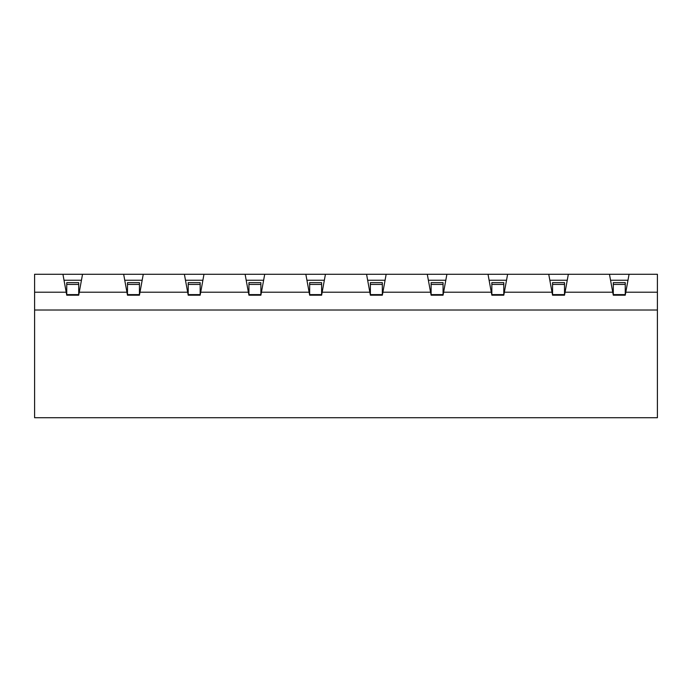 <?xml version="1.0" encoding="UTF-8"?>
<svg xmlns="http://www.w3.org/2000/svg" width="692" height="692" viewBox="0 0 692 692"><rect width="100%" height="100%" fill="white"/><g stroke="black" fill="none" stroke-linecap="round" stroke-linejoin="round"><path stroke-width="1.04" d="M567.25 280.251L549.829 280.251M506.527 280.251L489.106 280.251M445.795 280.251L428.383 280.251M385.072 280.251L367.651 280.251M324.349 280.251L306.928 280.251M263.617 280.251L246.205 280.251M202.894 280.251L185.473 280.251M305.838 274.274L264.716 274.274L261.438 292.206L309.116 292.206L305.838 274.274L366.561 274.274L369.839 292.206L322.161 292.206L325.439 274.274M245.106 274.274L203.984 274.274L200.706 292.206L248.385 292.206L245.106 274.274L264.716 274.274M427.284 274.274L386.162 274.274L382.884 292.206L430.562 292.206L427.284 274.274L488.016 274.274L491.294 292.206L443.615 292.206L446.894 274.274M548.739 274.274L507.617 274.274L504.338 292.206L552.017 292.206L548.739 274.274L629.071 274.274L625.793 292.206L657.4 292.206L657.4 310.016L34.6 310.016L34.6 274.274L82.538 274.274L79.26 292.206L126.939 292.206L127.484 295.199L139.438 295.199L143.261 274.274L184.383 274.274L187.662 292.206L139.983 292.206M613.294 294.602L613.294 282.647L625.248 282.647L625.248 294.602L613.294 294.602L613.294 295.199L612.74 292.206L565.061 292.206L568.34 274.274M612.74 292.206L609.462 274.274M260.884 294.602L248.938 294.602L248.938 282.647L260.884 282.647L260.884 295.199L261.438 292.206M260.884 295.199L248.938 295.199L248.385 292.206M200.161 294.602L188.207 294.602L188.207 282.647L200.161 282.647L200.161 295.199L200.706 292.206M200.161 295.199L188.207 295.199L187.662 292.206M66.752 294.602L66.752 282.647L78.706 282.647L78.706 294.602L66.752 294.602L66.752 295.199L78.706 295.199L79.26 292.206M66.752 295.199L66.207 292.206L34.6 292.206M613.294 295.199L625.248 295.199L625.793 292.206M564.516 294.602L552.562 294.602L552.562 282.647L564.516 282.647L564.516 295.199L565.061 292.206M564.516 295.199L552.562 295.199L552.017 292.206M503.793 294.602L491.839 294.602L491.839 282.647L503.793 282.647L503.793 295.199L504.338 292.206M503.793 295.199L491.839 295.199L491.294 292.206M443.062 294.602L431.116 294.602L431.116 282.647L443.062 282.647L443.062 295.199L443.615 292.206M443.062 295.199L431.116 295.199L430.562 292.206M382.339 294.602L370.384 294.602L370.384 282.647L382.339 282.647L382.339 295.199L382.884 292.206M382.339 295.199L370.384 295.199L369.839 292.206M321.616 294.602L309.661 294.602L309.661 282.647L321.616 282.647L321.616 295.199L322.161 292.206M321.616 295.199L309.661 295.199L309.116 292.206M142.171 280.251L124.75 280.251M126.939 292.206L123.66 274.274L82.538 274.274M66.207 292.206L62.929 274.274M657.4 310.016L657.4 417.726L34.6 417.726L34.6 310.016M657.4 292.206L657.4 274.274L629.071 274.274M123.66 274.274L143.261 274.274M184.383 274.274L203.984 274.274M366.561 274.274L386.162 274.274M488.016 274.274L507.617 274.274M81.44 280.251L64.027 280.251M627.973 280.251L610.56 280.251M78.706 294.602L78.706 295.199M625.248 294.602L625.248 295.199M139.438 294.602L127.484 294.602L127.484 282.647L139.438 282.647L139.438 295.199M127.484 294.602L127.484 295.199M139.438 282.647L127.484 282.647M188.207 294.602L188.207 295.199M248.938 294.602L248.938 295.199M309.661 294.602L309.661 295.199M321.616 282.647L309.661 282.647M370.384 294.602L370.384 295.199M431.116 294.602L431.116 295.199M491.839 294.602L491.839 295.199M552.562 294.602L552.562 295.199M625.248 284.412L613.294 284.412M78.706 284.412L66.752 284.412M139.438 284.412L127.484 284.412M200.161 284.412L188.207 284.412M260.884 284.412L248.938 284.412M321.616 284.412L309.661 284.412M382.339 284.412L370.384 284.412M443.062 284.412L431.116 284.412M503.793 284.412L491.839 284.412M564.516 284.412L552.562 284.412"/></g></svg>
